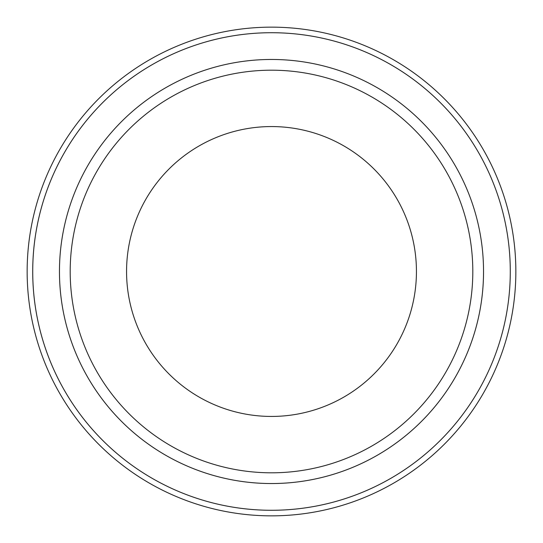 <?xml version="1.0" encoding="UTF-8"?>
<svg xmlns="http://www.w3.org/2000/svg" width="543" height="543" viewBox="0 0 543 543"><rect width="100%" height="100%" fill="white"/><g stroke="black" fill="none" stroke-linecap="round" stroke-linejoin="round"><path stroke-width="0.81" d="M515.85 271.5A244.35 244.35 0 0 1 149.325 483.114A244.35 244.35 0 0 1 149.325 59.886A244.35 244.35 0 0 1 515.85 271.5M483.535 271.5A212.035 212.035 0 0 1 165.479 455.129A212.035 212.035 0 0 1 165.479 87.871A212.035 212.035 0 0 1 483.535 271.5A212.041 212.041 0 0 0 165.479 87.864A212.041 212.041 0 0 0 165.479 455.136A212.041 212.041 0 0 0 483.541 271.5M126.56 271.5A144.94 144.94 0 0 0 343.97 397.021A144.94 144.94 0 0 0 343.97 145.979A144.94 144.94 0 0 0 126.56 271.5M70.196 271.5A201.304 201.304 0 0 0 372.152 445.837A201.304 201.304 0 0 0 372.152 97.163A201.304 201.304 0 0 0 70.196 271.5A201.304 201.304 0 0 0 372.152 445.837A201.304 201.304 0 0 0 372.152 97.163A201.304 201.304 0 0 0 70.196 271.5M510.284 271.5A238.784 238.784 0 0 1 152.108 478.288A238.784 238.784 0 0 1 152.108 64.712A238.784 238.784 0 0 1 510.284 271.5A238.784 238.784 0 0 0 152.108 64.705A238.784 238.784 0 0 0 152.108 478.295A238.784 238.784 0 0 0 510.284 271.5"/></g></svg>
